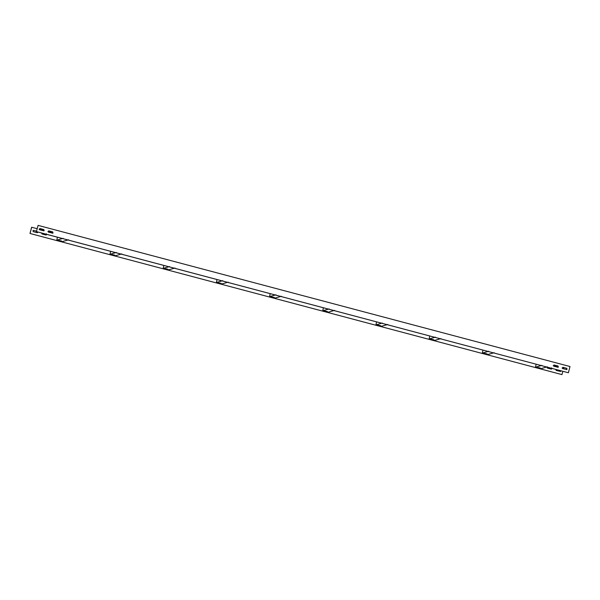 <?xml version="1.0" encoding="UTF-8"?>
<svg xmlns="http://www.w3.org/2000/svg" width="600" height="600" viewBox="0 0 600 600"><rect width="100%" height="100%" fill="white"/><g stroke="black" fill="none" stroke-linecap="round" stroke-linejoin="round"><path stroke-width="0.9" d="M547.342 366.832L540.998 368.655L535.53 367.207L536.13 364.237M535.53 367.207L541.875 365.377M539.977 368.25L536.993 367.538L539.88 368.115M540.33 368.145L537.345 367.44L540.232 368.01M494.153 352.718L487.808 354.548L482.34 353.093L482.94 350.123M482.34 353.093L488.685 351.263M486.787 354.135L483.803 353.423L486.683 354M487.14 354.038L484.155 353.325L487.035 353.895M440.963 338.603L434.61 340.433L429.143 338.978L429.75 336.007M429.143 338.978L435.495 337.147M433.597 340.02L430.612 339.308L433.493 339.885M433.95 339.923L430.965 339.21L433.845 339.78M387.765 324.487L381.42 326.317L375.952 324.862L376.56 321.892M375.952 324.862L382.305 323.032M380.407 325.905L377.423 325.192L380.303 325.77M380.76 325.808L377.775 325.095L380.655 325.665M334.575 310.373L328.23 312.202L322.763 310.748L323.37 307.778M322.763 310.748L329.108 308.918M327.21 311.79L324.225 311.077L327.112 311.655M327.562 311.692L324.577 310.98L327.465 311.558M281.385 296.257L275.04 298.087L269.572 296.632L270.18 293.663M269.572 296.632L275.918 294.803M274.02 297.675L271.035 296.962L273.923 297.54M274.373 297.577L271.388 296.865L274.275 297.442M228.195 282.142L221.85 283.972L216.382 282.517L216.983 279.548M216.382 282.517L222.728 280.688M220.83 283.56L217.845 282.855L220.733 283.425M221.183 283.462L218.197 282.75L221.085 283.327M175.005 268.028L168.653 269.858L163.192 268.403L163.792 265.433M163.192 268.403L169.538 266.572M167.64 269.445L164.655 268.74L167.535 269.31M167.993 269.347L165.007 268.635L167.887 269.212M121.815 253.913L115.462 255.743L109.995 254.288L110.602 251.317M109.995 254.288L116.347 252.458M114.45 255.33L111.465 254.625L114.345 255.195M114.802 255.233L111.817 254.52L114.698 255.097M62.273 241.627L56.805 240.173L57.412 237.202L56.805 240.173L62.273 241.627L68.617 239.798M56.805 240.173L63.15 238.343M61.26 241.215L58.275 240.51L61.155 241.08M61.613 241.118L58.627 240.405L61.508 240.983M30 233.475L561.975 374.61L30 233.475L31.612 227.243L37.17 228.683M39.037 229.178L44.242 230.558M47.902 231.525L53.108 232.905M553.215 365.618L558.428 366.998M562.08 367.972L563.588 368.37L563.482 368.79M30.06 233.46L31.68 227.22M562.83 371.317L561.975 374.61M551.625 367.897L551.303 369.142M546.893 367.095L547.283 368.04L551.362 369.127L552.165 368.49M560.963 370.822L560.535 371.483L561.03 370.845M555.757 369.442L556.148 370.395L560.565 371.475M46.305 233.805L45.983 235.05M41.572 233.002L41.97 233.955L46.043 235.035L46.845 234.397M36.525 231.173L33.36 230.37L36.517 231.21M37.92 232.028L37.485 232.688M33.082 230.355L33.105 231.6L37.178 232.68L37.98 232.05M38.085 225.375L570 366.525L568.388 372.757L36.412 231.63L38.085 225.375L36.412 231.63M568.388 372.757L36.473 231.615M557.775 367.275L558.097 366.03L554.018 364.95L553.695 366.195L558.112 367.275M558.097 366.03L557.707 367.298M558.03 366.045L553.957 364.965M566.64 369.63L566.963 368.385L562.882 367.298L562.56 368.55L566.977 369.63M566.963 368.385L566.572 369.645M566.895 368.4L562.822 367.32M52.455 233.19L52.778 231.938L48.698 230.858L48.375 232.103L52.793 233.183M52.778 231.938L52.395 233.205M52.718 231.96L48.637 230.873M43.59 230.835L43.912 229.59L39.832 228.502L39.51 229.755L43.928 230.827M43.912 229.59L43.53 230.85M43.852 229.605L39.773 228.525"/></g></svg>
